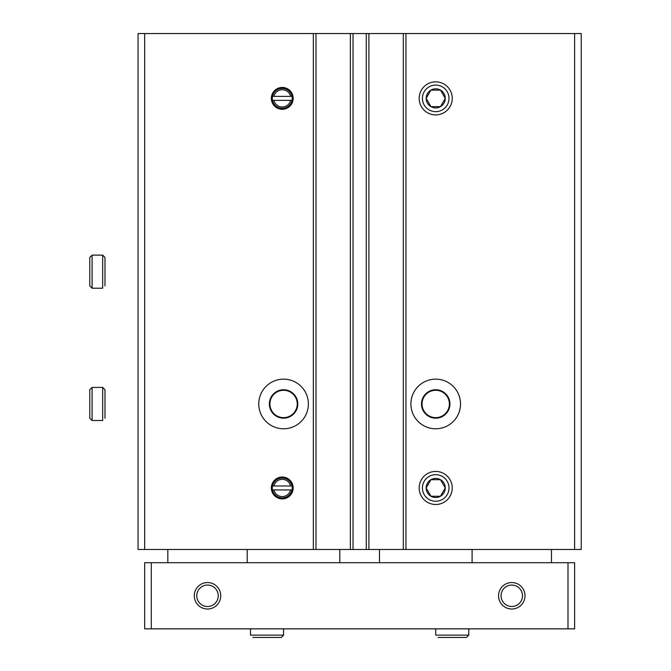 <?xml version="1.0" encoding="UTF-8"?>
<svg xmlns="http://www.w3.org/2000/svg" width="671" height="671" viewBox="0 0 671 671"><rect width="100%" height="100%" fill="white"/><g stroke="black" fill="none" stroke-linecap="round" stroke-linejoin="round"><path stroke-width="1.01" d="M290.618 96.389L272.334 96.389L272.334 100.356L273.885 100.356A8.597 8.597 0 0 0 290.618 100.356L292.179 100.356L292.179 96.389L290.618 96.389A8.597 8.597 0 0 0 273.885 96.389L272.535 96.389A9.922 9.922 0 0 1 291.977 96.389L290.618 96.389M290.618 485.98L272.334 485.98L272.334 489.947L273.885 489.947A8.597 8.597 0 0 0 290.618 489.947L292.179 489.947L292.179 485.98L290.618 485.98A8.597 8.597 0 0 0 273.885 485.98L272.535 485.98A9.922 9.922 0 0 1 291.977 485.98L290.618 485.98M144.676 549.482L138.058 549.482L138.058 33.55L144.676 33.55L144.676 549.482L581.229 549.482L581.229 33.55L574.611 33.55L574.611 549.482M435.705 379.157A24.802 24.802 0 0 1 457.194 416.364A24.802 24.802 0 0 1 414.225 416.364A24.802 24.802 0 0 1 435.705 379.157M435.705 114.909A16.54 16.54 0 0 0 450.031 90.107A16.54 16.54 0 0 0 421.388 90.107A16.54 16.54 0 0 0 435.705 114.909M435.705 504.5A16.54 16.54 0 0 0 450.031 479.698A16.54 16.54 0 0 0 421.388 479.698A16.54 16.54 0 0 0 435.705 504.5M574.611 33.55L403.296 33.55L403.296 549.482M403.296 33.55L368.899 33.55L368.899 549.482M368.899 33.55L350.379 33.55L350.379 549.482M350.379 33.55L315.991 33.55L315.991 549.482M315.991 33.55L144.676 33.55M283.573 379.157A24.802 24.802 0 0 1 305.062 416.364A24.802 24.802 0 0 1 262.093 416.364A24.802 24.802 0 0 1 283.573 379.157M282.256 109.289A10.912 10.912 0 0 0 291.709 92.917A10.912 10.912 0 0 0 272.803 92.917A10.912 10.912 0 0 0 282.256 109.289M282.256 498.88A10.912 10.912 0 0 0 291.709 482.508A10.912 10.912 0 0 0 272.803 482.508A10.912 10.912 0 0 0 282.256 498.88M273.885 489.947L291.977 489.947A9.922 9.922 0 0 1 272.535 489.947L273.885 489.947M273.885 100.356L291.977 100.356A9.922 9.922 0 0 1 272.535 100.356L273.885 100.356M435.705 389.742A14.225 14.225 0 0 1 448.027 411.071A14.225 14.225 0 0 1 423.393 411.071A14.225 14.225 0 0 1 435.705 389.742M435.705 390.287A13.672 13.672 0 0 1 447.549 410.795A13.672 13.672 0 0 1 423.871 410.795A13.672 13.672 0 0 1 435.705 390.287M283.573 389.742A14.225 14.225 0 0 1 295.894 411.071A14.225 14.225 0 0 1 271.26 411.071A14.225 14.225 0 0 1 283.573 389.742M283.573 390.287A13.672 13.672 0 0 1 295.416 410.795A13.672 13.672 0 0 1 271.738 410.795A13.672 13.672 0 0 1 283.573 390.287M218.234 595.781A10.719 10.719 0 0 1 202.147 605.066A10.719 10.719 0 0 1 202.147 586.496A10.719 10.719 0 0 1 218.234 595.781M522.499 595.781A10.719 10.719 0 0 1 506.412 605.066A10.719 10.719 0 0 1 506.412 586.496A10.719 10.719 0 0 1 522.499 595.781M568.002 562.709L144.676 562.709L144.676 628.853L574.611 628.853L574.611 562.709L568.002 562.709L568.002 628.853M525.007 595.781A13.227 13.227 0 0 1 505.162 607.238A13.227 13.227 0 0 1 505.162 584.324A13.227 13.227 0 0 1 525.007 595.781M220.742 595.781A13.227 13.227 0 0 1 200.897 607.238A13.227 13.227 0 0 1 200.897 584.324A13.227 13.227 0 0 1 220.742 595.781M151.285 562.709L151.285 628.853M167.825 562.709L167.825 549.482M472.09 562.709L472.09 549.482M435.714 628.853L435.714 635.135L435.714 628.853M250.509 628.853L250.509 635.135L250.509 628.853M102.671 420.491L92.086 420.491L89.771 418.184L89.771 389.742L92.086 387.427L92.086 420.491L102.671 420.491L102.671 387.427L92.086 387.427M102.671 288.203L92.086 288.203L89.771 285.896L89.771 257.446L92.086 255.131L92.086 288.203L102.671 288.203L102.671 255.131L92.086 255.131M430.933 479.698A9.545 9.545 0 0 0 430.933 496.23A9.545 9.545 0 0 0 445.259 487.96A9.545 9.545 0 0 0 430.933 479.698L426.16 487.96L430.933 496.23L440.486 496.23L445.259 487.96L440.486 479.698L430.933 479.698L440.486 479.698L445.259 487.96L440.486 496.23L430.933 496.23L426.16 487.96L430.933 479.698M435.705 474.674A13.294 13.294 0 0 0 424.198 494.611A13.294 13.294 0 0 0 447.222 494.611A13.294 13.294 0 0 0 435.705 474.674M430.933 90.107A9.545 9.545 0 0 0 430.933 106.639A9.545 9.545 0 0 0 445.259 98.369A9.545 9.545 0 0 0 430.933 90.107L426.16 98.369L430.933 106.639L440.486 106.639L445.259 98.369L440.486 90.107L430.933 90.107L440.486 90.107L445.259 98.369L440.486 106.639L430.933 106.639L426.16 98.369L430.933 90.107M435.705 85.083A13.294 13.294 0 0 0 424.198 105.02A13.294 13.294 0 0 0 447.222 105.02A13.294 13.294 0 0 0 435.705 85.083M405.947 33.55L405.947 549.482M366.257 33.55L366.257 549.482M353.03 33.55L353.03 549.482M313.34 33.55L313.34 549.482M468.777 628.853L468.777 635.135L435.714 635.135M283.573 628.853L283.573 635.135L250.509 635.135M339.803 549.482L339.803 562.709M379.484 549.482L379.484 562.709M247.196 562.709L247.196 549.482M551.461 562.709L551.461 549.482M468.777 635.135L466.462 637.45L438.029 637.45L466.462 637.45M283.573 635.135L281.258 637.45L252.824 637.45M102.671 387.427L104.986 389.742L104.986 418.184L104.986 389.742M102.671 255.131L104.986 257.446L104.986 285.888"/></g></svg>
